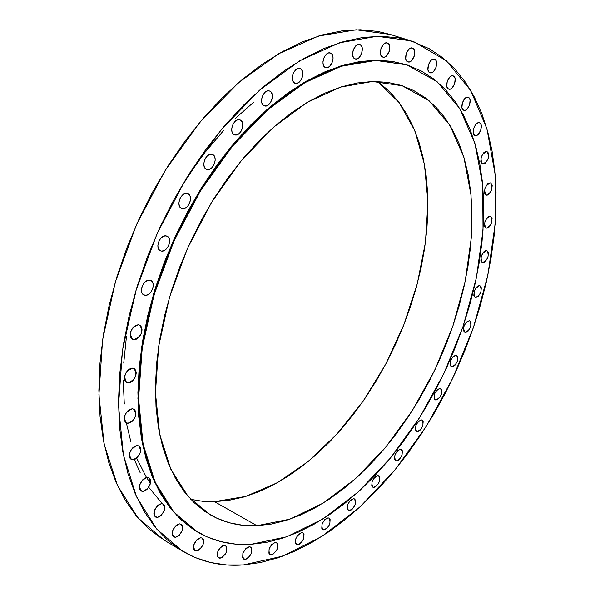 <?xml version="1.0" encoding="UTF-8"?>
<svg xmlns="http://www.w3.org/2000/svg" width="595" height="595" viewBox="0 0 595 595"><rect width="100%" height="100%" fill="white"/><g stroke="black" fill="none" stroke-linecap="round" stroke-linejoin="round"><path stroke-width="0.89" d="M175.302 537.3L172.58 535.678L175.302 537.3L177.317 536.697L179.348 535.173L182.278 530.368L182.732 527.824L182.39 525.697L181.289 524.307L179.608 523.868L181.178 524.232C183.848 529.647 181.884 534.005 175.302 537.3L173.681 536.928C171.048 531.484 173.019 527.125 179.608 523.868L177.593 524.455L175.547 525.98L172.595 530.807L172.141 533.373L172.498 535.5L173.614 536.883L175.302 537.3M196.491 550.903L193.873 549.341L196.491 550.903L198.44 550.293L200.418 548.783L203.274 544.068L203.728 541.576L203.408 539.501L202.359 538.155L200.738 537.746L202.255 538.088C204.792 543.347 202.873 547.616 196.491 550.903L194.929 550.553C192.423 545.258 194.357 540.989 200.738 537.746L198.782 538.334L196.804 539.844L193.918 544.589L193.464 547.095L193.799 549.17L194.863 550.509L196.491 550.903M220.016 558.214L217.517 556.734L220.016 558.214L221.898 557.612L225.46 553.975L226.606 551.491L226.769 547.021L225.765 545.712L224.203 545.317L225.654 545.645C228.078 550.762 226.197 554.957 220.016 558.214L218.521 557.887C216.126 552.733 218.023 548.538 224.203 545.317L222.322 545.913L220.395 547.4L217.584 552.048L217.428 556.533L218.447 557.835L220.016 558.214M245.17 559.412L242.805 558.028L245.17 559.412L246.992 558.817L248.844 557.359L251.566 552.814L251.767 548.434L250.807 547.147L249.305 546.768L250.674 547.065C253.001 552.071 251.172 556.184 245.17 559.412L243.764 559.107C241.458 554.071 243.303 549.959 249.305 546.768L247.483 547.348L245.623 548.806L242.879 553.372L242.693 557.768L243.66 559.047L245.17 559.412M271.283 554.815L269.059 553.536L271.283 554.815L273.038 554.235L276.4 550.739L277.493 548.352L277.724 544.038L276.816 542.774L275.373 542.395L276.653 542.67C278.906 547.571 277.114 551.617 271.283 554.815L269.966 554.533C267.735 549.601 269.535 545.548 275.373 542.395L271.811 544.388L269.126 548.865L268.91 553.186L269.833 554.451L271.283 554.815M297.731 544.819L295.656 543.652L297.731 544.819L299.426 544.269L301.167 542.871L303.777 538.49L304.03 534.243L303.167 532.986L301.784 532.599L302.959 532.852C305.161 537.679 303.42 541.666 297.731 544.819L296.511 544.566C294.332 539.71 296.087 535.723 301.784 532.599L298.333 534.541L295.708 538.936L295.462 543.205L296.34 544.447L297.731 544.819M323.955 529.914L322.036 528.851L323.955 529.914L325.599 529.379L328.782 526.025L329.846 523.712L330.128 519.509L329.303 518.26L327.971 517.858L329.057 518.096C331.214 522.856 329.511 526.798 323.955 529.914L322.84 529.669C320.698 524.887 322.408 520.945 327.971 517.858L324.632 519.74L322.059 524.061L321.783 528.286L322.616 529.528L323.955 529.914M349.451 510.592L347.681 509.647L349.451 510.592L351.043 510.094L352.694 508.762L355.2 504.523L355.512 500.358L354.732 499.101L353.445 498.684L354.434 498.9C356.561 503.615 354.903 507.513 349.451 510.592L348.432 510.369C346.32 505.624 347.993 501.734 353.445 498.684L350.195 500.499L347.673 504.761L347.368 508.941L348.164 510.19L349.451 510.592M373.779 487.402L372.15 486.561L373.779 487.402L375.326 486.933L378.368 483.713L379.402 481.459L379.736 477.309L378.993 476.037L377.751 475.598L378.643 475.799C380.763 480.5 379.141 484.367 373.779 487.402L372.857 487.201C370.752 482.478 372.381 478.611 377.751 475.598L374.582 477.354L372.098 481.548L371.771 485.721L372.529 486.978L373.779 487.402M396.53 460.88L395.05 460.143L396.53 460.88L398.04 460.441L399.617 459.176L402.049 455.056L402.413 450.906L401.692 449.619L400.487 449.158L401.29 449.344C403.417 454.03 401.826 457.882 396.53 460.88L395.705 460.694C393.593 455.978 395.192 452.133 400.487 449.158L397.393 450.846L394.946 454.989L394.589 459.154L395.318 460.433L396.53 460.88M417.355 431.576L416.024 430.936L417.355 431.576L418.835 431.174L420.39 429.94L422.792 425.856L423.179 421.699L422.487 420.39L421.32 419.891L422.026 420.063C424.168 424.771 422.614 428.608 417.355 431.576L416.619 431.405C414.492 426.667 416.061 422.837 421.32 419.891L418.278 421.513L415.86 425.618L415.481 429.791L416.18 431.092L417.355 431.576M435.949 400.033L434.759 399.476L435.949 400.033L437.399 399.662L440.307 396.62L441.319 394.403L441.728 390.223L441.059 388.892L439.913 388.356L440.531 388.513C442.71 393.258 441.185 397.096 435.949 400.033L435.302 399.877C433.138 395.11 434.677 391.272 439.913 388.356L436.923 389.918L434.521 393.994L434.119 398.189L434.796 399.513L435.949 400.033M452.014 366.803L450.965 366.327L452.014 366.803L453.45 366.468L454.967 365.293L457.347 361.254L457.771 357.037L456.529 355.245C458.752 360.034 457.25 363.887 452.014 366.803L451.449 366.654C449.24 361.834 450.757 357.989 455.993 355.103L453.04 356.598L450.646 360.652L450.222 364.884L450.884 366.245L452.014 366.803M465.305 332.434L464.39 332.04L466.725 332.129L468.235 330.984L470.608 326.96L471.054 322.691L469.76 320.802C472.043 325.666 470.563 329.541 465.305 332.434L464.821 332.3C462.546 327.414 464.041 323.539 469.299 320.675L466.368 322.103L463.974 326.157L463.535 330.433L464.182 331.839L465.305 332.434M475.576 297.493L474.795 297.165L476.997 297.225L478.499 296.109L480.886 292.078L481.34 287.749L479.987 285.756C482.352 290.71 480.879 294.622 475.576 297.493L475.167 297.381C472.817 292.398 474.297 288.486 479.6 285.652L478.187 285.897L476.677 287.021L474.274 291.067L473.821 295.41L474.46 296.853L475.576 297.493M482.619 262.559L481.972 262.306L484.04 262.336L485.55 261.235L487.945 257.196L488.421 252.793L486.993 250.688C489.447 255.746 487.989 259.71 482.619 262.559L482.285 262.462C479.845 257.375 481.31 253.425 486.68 250.599L485.26 250.815L483.75 251.908L481.333 255.969L480.872 260.387L481.504 261.874L482.619 262.559M486.249 228.249L485.721 228.049L487.677 228.056L489.194 226.97L491.611 222.909L492.095 218.425L490.592 216.208C493.158 221.392 491.708 225.401 486.249 228.249L485.974 228.168C483.43 222.961 484.888 218.945 490.347 216.134L488.919 216.312L487.394 217.391L484.962 221.474L484.486 225.974L485.126 227.521L486.249 228.249M486.286 195.182L487.736 195.026L489.276 193.963L491.723 189.864L492.206 185.283L490.615 182.94C493.307 188.265 491.864 192.341 486.286 195.182L486.085 195.123C483.408 189.775 484.858 185.7 490.444 182.888L488.993 183.037L487.446 184.093L484.985 188.213L484.509 192.81L485.156 194.409L486.286 195.182M482.619 164.034L484.085 163.908L485.654 162.852L488.131 158.716L488.621 154.031L487.974 152.372L486.941 151.569C489.767 157.035 488.331 161.193 482.619 164.034L482.471 163.989C479.659 158.493 481.11 154.343 486.822 151.532L485.356 151.643L483.78 152.692L481.281 156.849L480.805 161.55L481.459 163.209L482.619 164.034M475.145 135.496L476.647 135.4L478.246 134.351L480.767 130.164L481.258 125.367L480.589 123.648L479.473 122.778C483.973 123.961 479.503 137.095 475.145 135.496L475.055 135.467C470.556 134.284 475.07 121.097 479.414 122.763L477.911 122.845L476.305 123.879L473.769 128.089L473.285 132.908L473.962 134.619L475.145 135.496M463.847 110.283L465.394 110.216L467.023 109.175L469.604 104.928L470.08 100.012L469.388 98.235L468.191 97.305C472.884 98.502 468.354 112.016 463.847 110.283L463.81 110.268C459.117 109.071 463.684 95.498 468.176 97.297L466.636 97.349L464.993 98.383L462.404 102.652L461.928 107.591L462.635 109.361L463.847 110.283M448.771 89.131L450.363 89.086L452.036 88.045L454.669 83.731L455.138 78.696L454.416 76.859L453.167 75.877C458.024 77.172 453.435 90.99 448.771 89.131L448.764 89.131C443.892 87.911 448.459 74.018 453.13 75.87L451.575 75.907L449.887 76.948L447.239 81.284L446.778 86.335L447.514 88.172L448.771 89.131M430.051 72.769L431.695 72.746L433.42 71.698L436.113 67.309L436.566 62.155L435.808 60.259L434.506 59.24C439.519 60.616 434.9 74.687 430.073 72.776L430.051 72.769C425.009 71.482 429.597 57.328 434.447 59.217L432.863 59.247L431.13 60.288L428.415 64.706L427.969 69.883L428.742 71.764L430.051 72.769M412.454 48.076C417.653 49.519 412.989 63.866 407.962 61.895L409.635 61.873L411.413 60.816L414.172 56.339L414.603 51.073L413.808 49.125L412.454 48.076L410.751 48.069L408.958 49.117L406.177 53.617L405.753 58.912L406.571 60.846L407.932 61.887C402.711 60.526 407.337 46.098 412.38 48.046L412.454 48.076M382.793 57.09L384.563 57.083L386.408 56.012L389.234 51.453L389.636 46.075L388.788 44.082L387.375 43.004C392.789 44.506 388.052 59.15 382.823 57.098L382.793 57.09C377.356 55.685 382.057 40.943 387.308 42.981L385.605 42.989L383.753 44.06L380.904 48.641L380.51 54.048L381.373 56.027L382.823 57.098M355.163 58.89L357 58.875L358.904 57.782L361.797 53.141L362.169 47.66L361.269 45.636L359.789 44.528C365.449 46.06 360.615 61.025 355.163 58.89L355.156 58.883C349.481 57.44 354.285 42.386 359.752 44.521L357.959 44.521L356.041 45.614L353.125 50.277L352.761 55.789L353.675 57.804L355.163 58.89M325.696 67.599L327.6 67.577L329.571 66.454L332.531 61.724L333.081 58.831L332.865 56.153L331.913 54.108L330.381 53.007C336.257 54.547 331.363 69.734 325.696 67.599L325.629 67.577C319.768 66.03 324.714 50.783 330.374 53L328.462 53L326.484 54.115L324.744 56.183L323.502 58.875L322.951 61.783L323.174 64.468L324.141 66.506L325.696 67.599M295.202 83.33L297.18 83.285L299.203 82.125L300.981 80.028L302.238 77.313L302.781 74.382L302.528 71.683L301.524 69.622L300.006 68.544C306.009 70.195 301.048 85.412 295.202 83.33L295.046 83.278C289.058 81.627 294.079 66.343 299.91 68.514L297.931 68.537L295.894 69.689L294.101 71.794L292.837 74.531L292.294 77.484L292.554 80.191L293.58 82.244L295.202 83.33M264.604 105.91L266.649 105.843L268.732 104.646L270.554 102.504L271.826 99.744L272.361 96.792L272.079 94.077L271.015 92.017L269.55 90.99C275.634 92.753 270.599 107.911 264.604 105.91L264.329 105.828C258.26 104.058 263.362 88.841 269.334 90.923L267.289 90.975L265.192 92.166L263.362 94.315L262.075 97.089L261.547 100.072L261.837 102.794L262.916 104.846L264.604 105.91M234.906 134.894L234.095 134.582L237.011 134.782L239.153 133.54L241.012 131.361L242.299 128.572L242.827 125.597L242.507 122.875L241.399 120.837L240.016 119.885C246.129 121.759 241.02 136.761 234.906 134.894L234.489 134.76C228.383 132.878 233.567 117.817 239.659 119.773L237.546 119.87L235.389 121.097L233.523 123.284L232.229 126.095L231.7 129.093L232.028 131.815L233.158 133.853L234.906 134.894M207.157 169.493L206.011 169.032L209.314 169.33L211.5 168.043L213.389 165.827L214.683 163.015L215.204 160.033L214.855 157.333L213.702 155.317L212.43 154.462C218.521 156.448 213.337 171.196 207.157 169.493L206.562 169.307C200.485 167.307 205.744 152.506 211.902 154.298L209.738 154.44L207.536 155.719L205.639 157.943L204.33 160.776L203.817 163.774L204.174 166.488L205.349 168.497L207.157 169.493M182.345 208.652L180.865 208.012L182.345 208.652L184.554 208.436L186.778 207.105L188.682 204.851L189.991 202.025L190.497 199.05L190.125 196.372L188.927 194.401L187.083 193.442L187.797 193.658C193.806 195.748 188.556 210.169 182.345 208.652L181.572 208.414C175.57 206.309 180.895 191.828 187.083 193.442L184.874 193.635L182.643 194.959L180.716 197.22L179.4 200.069L178.894 203.059L179.281 205.744L180.493 207.707L182.345 208.652M157.177 517.412L154.38 515.761L157.177 517.412L159.252 516.824L161.342 515.285L164.332 510.406L164.785 507.795L164.421 505.609L163.275 504.166L161.535 503.69L163.142 504.077C165.953 509.655 163.967 514.095 157.177 517.412L155.518 517.018C152.737 511.403 154.737 506.962 161.535 503.69L159.46 504.262L157.355 505.802L154.343 510.711L153.889 513.329L154.269 515.523L155.421 516.958L157.177 517.412M142.8 491.433L139.974 489.789L142.8 491.433L144.935 490.868L147.077 489.328L150.126 484.375L150.587 481.705L150.193 479.451L149.018 477.949L147.225 477.435L148.832 477.837C151.814 483.586 149.806 488.116 142.8 491.433L141.141 491.024C138.189 485.237 140.212 480.708 147.225 477.435L145.091 477.986L142.934 479.518L139.855 484.501L139.401 487.186L139.803 489.447L141 490.935L142.8 491.433M132.826 459.831L130.015 458.224L132.826 459.831L135.013 459.295L137.192 457.763L140.308 452.743L140.762 450.013L140.361 447.693L139.148 446.124L137.311 445.558L138.888 445.96C142.064 451.895 140.041 456.514 132.826 459.831L131.198 459.414C128.059 453.442 130.097 448.823 137.311 445.558L135.132 446.072L132.93 447.604L131.056 449.909L129.792 452.646L129.338 455.391L129.755 457.719L130.982 459.273L132.826 459.831M127.791 423.305L125.047 421.796L127.791 423.305L130.008 422.814L132.231 421.297L134.12 418.984L135.392 416.232L135.853 413.443L135.437 411.056L134.202 409.412L132.335 408.787L133.838 409.181C137.214 415.295 135.199 420.003 127.791 423.305L126.229 422.896C122.882 416.738 124.92 412.038 132.335 408.787L130.112 409.263L127.873 410.773L125.969 413.094L124.69 415.868L124.229 418.672L124.66 421.067L125.909 422.695L127.791 423.305M128.066 382.86L125.463 381.477L128.066 382.86L130.312 382.421L132.559 380.926L134.47 378.606L135.757 375.817L136.225 372.983L135.801 370.521L134.552 368.811L132.663 368.112L134.061 368.498C137.646 374.783 135.653 379.573 128.066 382.86L126.601 382.466C123.053 376.129 125.076 371.347 132.663 368.112L130.417 368.536L128.156 370.031L126.229 372.351L124.928 375.162L124.467 378.018L124.898 380.488L126.162 382.183L128.066 382.86M133.838 339.715L131.435 338.495L133.838 339.715L136.091 339.321L138.352 337.863L140.279 335.55L141.573 332.739L142.049 329.853L141.632 327.324L140.375 325.539L138.479 324.773L139.743 325.13C143.536 331.586 141.565 336.443 133.838 339.715L132.514 339.343C128.751 332.843 130.744 327.986 138.479 324.773L136.218 325.145L133.942 326.603L132.001 328.923L130.699 331.757L130.223 334.658L130.655 337.194L131.926 338.964L133.838 339.715M161.394 251.068L159.572 250.235L161.394 251.068L163.632 250.792L165.879 249.417L167.805 247.141L169.106 244.307L169.605 241.354L169.211 238.714L167.983 236.795L166.109 235.895L167.017 236.163C172.892 238.342 167.589 252.384 161.394 251.068L160.419 250.785C154.559 248.591 159.936 234.489 166.109 235.895L163.87 236.148L161.609 237.517L159.668 239.807L158.352 242.656L157.861 245.638L158.27 248.279L159.512 250.183L161.394 251.068M145.046 295.269L142.904 294.242L145.046 295.269L147.3 294.942L149.561 293.514L151.487 291.215L152.796 288.389L153.279 285.466L152.87 282.878L151.621 281.026L149.732 280.193L150.825 280.505C156.515 282.751 151.175 296.384 145.046 295.269L143.886 294.942C138.196 292.68 143.618 278.995 149.732 280.193L147.471 280.505L145.195 281.918L143.254 284.232L141.937 287.073L141.454 290.018L141.878 292.614L143.142 294.458L145.046 295.269M407.635 65.123L421.312 70.984L433.762 79.001L444.919 89.019L454.721 100.89L463.118 114.441L470.102 129.494L475.643 145.879L479.741 163.439L482.404 181.981L483.653 201.363L483.512 221.4L482.002 241.957L479.168 262.864L475.048 283.971L469.686 305.146L463.133 326.238L455.435 347.116L446.652 367.636L436.834 387.657L426.057 407.062L414.38 425.715L401.87 443.483L388.609 460.232L374.671 475.844L360.146 490.176L345.13 503.11L329.727 514.511L314.026 524.255L298.162 532.228L282.253 538.304L266.426 542.38L250.83 544.351C231.648 545.503 213.977 541.443 197.808 532.175L173.837 512.005L155.183 482.426L143.09 444.197L138.568 398.71L142.22 347.963L154.165 294.473L173.941 241.109L200.53 190.787L232.437 146.229L267.824 109.673L304.752 82.72L341.299 66.246L375.787 60.43L406.802 64.848L437.087 81.664L459.697 108.439L474.936 143.469L482.671 184.703L483.028 230.161L476.357 277.932L463.133 326.238L443.944 373.407L419.49 417.824L390.543 457.912L358.034 492.11L323.026 518.892L286.797 536.764L250.83 544.351L235.605 544.128L220.916 541.643L206.911 536.831L193.777 529.662L181.654 520.127L170.735 508.242L161.163 494.051L153.101 477.644L146.697 459.147L142.071 438.708L139.327 416.537L138.561 392.864L139.825 367.963L143.135 342.125L148.482 315.692L155.823 288.999L165.083 262.41L176.135 236.282L188.838 210.972L203.014 186.815L218.462 164.131L234.966 143.209L252.295 124.296L270.204 107.606L288.463 93.303L306.827 81.515L325.071 72.315L342.988 65.733L360.369 61.783L377.037 60.415L392.841 61.56L407.635 65.123M406.764 64.84L375.088 60.207L340.6 66.015L304.045 82.482L267.118 109.421L231.73 145.954L199.838 190.497L173.257 240.804L153.48 294.153L141.55 347.621L137.906 398.353L142.443 443.833L154.544 482.062L173.204 511.64L197.481 531.99M190.772 499.354L202.471 501.258L214.512 501.674L256.928 525.705C240.105 526.478 224.575 522.864 210.355 514.861L188.169 496.49L170.906 469.44L159.698 434.454L155.436 392.812L158.657 346.357L169.463 297.388L187.432 248.479L211.642 202.293L240.752 161.297L273.12 127.546L306.968 102.533L340.578 87.101L372.358 81.485L402.257 85.747L429.181 100.823L449.917 125.307L463.936 157.43L471.062 195.353L471.381 237.241L465.186 281.338L452.907 325.963L435.086 369.525L412.387 410.49L385.553 447.373L355.475 478.722L323.174 503.102L289.862 519.167L256.928 525.705L214.512 501.674L245.809 496.401L277.419 482.701L308.158 461.541L337.001 434.008L363.054 401.268L385.538 364.504L403.797 324.937L417.259 283.83L425.44 242.47L427.939 202.218L424.466 164.495L414.871 130.781L399.178 102.608L377.639 81.493L389.167 91.132L398.576 101.812L406.712 114.039L413.555 127.65L419.081 142.495L423.268 158.419L426.124 175.272L427.656 192.892L427.887 211.143L426.831 229.863L424.525 248.918L420.992 268.159L416.284 287.459L410.438 306.678L403.499 325.688L395.526 344.356L386.572 362.556L376.687 380.16L365.947 397.051L354.412 413.101L342.162 428.192L329.273 442.197L315.826 455.004L301.91 466.487L287.623 476.543L273.075 485.059L258.364 491.931L243.623 497.048L228.956 500.328L214.512 501.674L200.426 501.035M150.409 483.311L146.563 477.495M146.139 476.811L136.694 458.202M130.781 441.423L126.378 422.971M414.432 42.022L446.347 60.727L470.69 90.44L486.955 128.929L495.07 173.948L495.241 223.333L487.87 275.076L473.494 327.31L452.743 378.271L426.347 426.303L395.102 469.745L359.968 506.962L322.036 536.311L282.64 556.147L243.362 564.938C221.347 566.596 201.088 562.015 182.568 551.186L156.693 529.044L136.515 496.751L123.418 455.078L118.509 405.493L122.496 350.158L135.526 291.81L157.102 233.582L186.116 178.671L220.924 130.067L259.509 90.202L299.739 60.809L339.537 42.788L377.059 36.288L410.81 40.817L429.278 48.716L442.754 57.745L454.803 68.931L465.349 82.103L474.356 97.059L481.816 113.615L487.699 131.577L492.028 150.758L494.802 170.988L496.044 192.066L495.799 213.836L494.081 236.126L490.949 258.773L486.442 281.613L480.604 304.514L473.494 327.31L465.156 349.86L455.666 372.031L445.067 393.674L433.435 414.663L420.829 434.841L407.33 454.089L393.012 472.266L377.959 489.231L362.251 504.85L346 518.974L329.303 531.484L312.271 542.223L295.023 551.067L277.694 557.879L260.424 562.543L243.362 564.938L226.673 564.96L210.526 562.513L195.101 557.522L180.575 549.951L167.136 539.777L154.975 526.991L144.287 511.655L135.236 493.843L127.992 473.68L122.704 451.345L119.506 427.039L118.502 401.03L119.744 373.623L123.277 345.145L129.093 315.975L137.133 286.493L147.322 257.114L159.527 228.249L173.576 200.299L189.269 173.643L206.376 148.653L224.65 125.649L243.824 104.906L263.63 86.662L283.785 71.095L304.038 58.332L324.119 48.463L343.791 41.516L362.846 37.463L381.083 36.265L398.323 37.82L414.432 42.022M410.81 40.817L390.141 34.421L356.189 29.772L318.526 36.05L278.683 53.743L238.483 82.72L200.009 122.072L165.388 170.103L136.612 224.419L115.318 282.067L102.593 339.894L98.911 394.812L104.118 444.086L117.49 485.587L137.921 517.836L164.019 540.052L182.487 551.134M390.275 34.458L377.572 31.386L360.235 29.765L341.917 30.873L322.802 34.8L303.078 41.613L282.975 51.311L262.73 63.873L242.589 79.224L222.828 97.223L203.721 117.706L185.528 140.435L168.511 165.135L152.937 191.486L139.014 219.138L126.943 247.713L116.903 276.801L109.004 306.009L103.344 334.925L99.967 363.173L98.874 390.38L100.034 416.217L103.381 440.374L108.803 462.605L116.189 482.686L125.367 500.454L136.188 515.783L148.46 528.583L162.011 538.81M264.068 524.552L261.056 525.445M256.928 525.705L271.238 524.083L285.786 520.506L300.43 515.062L315.067 507.855L329.563 498.982L343.813 488.555L357.714 476.692L371.168 463.505L384.095 449.113L396.404 433.643L408.006 417.214L418.85 399.952L428.854 381.975L437.957 363.411L446.094 344.393L453.219 325.041L459.273 305.488L464.204 285.875L467.982 266.329L470.548 246.984L471.872 227.997L471.932 209.507L470.69 191.65L468.139 174.595L464.249 158.493L459.035 143.492L452.498 129.755L444.651 117.431L435.525 106.683L425.172 97.662L413.644 90.507L401.023 85.345L387.39 82.303L372.864 81.47L357.565 82.943L341.656 86.766L325.294 92.969L308.649 101.544L291.922 112.455L275.314 125.619L259.041 140.926L243.31 158.225L228.339 177.317L214.319 197.986L201.46 219.964L189.924 242.976L179.869 266.724L171.434 290.896L164.711 315.157L159.78 339.209L156.686 362.742L155.444 385.448L156.024 407.077L158.389 427.366L162.48 446.116L168.184 463.133L175.413 478.276L184.026 491.418L193.896 502.485L204.873 511.425L216.818 518.2L229.573 522.819L242.991 525.311L256.928 525.705M406.147 64.639L392.142 61.337L376.338 60.192L359.663 61.553L342.281 65.502L324.372 72.077L306.127 81.27L287.757 93.058L269.505 107.353L251.596 124.035L234.266 142.941L217.763 163.856L202.315 186.533L188.146 210.675L175.443 235.977L164.399 262.097L155.146 288.679L147.805 315.357L142.465 341.79L139.156 367.613L137.906 392.514L138.672 416.18L141.417 438.351L146.05 458.782L152.461 477.279L160.524 493.679L170.096 507.87L181.029 519.762L193.144 529.297L197.324 531.893M380.517 60.452L379.647 60.221M134.336 459.571L140.271 472.928M148.728 487.312L162.175 503.519M176.254 515.025L177.005 515.515M197.674 532.101L197.183 531.811M124.303 404.012L123.225 380.674M123.738 363.114L126.475 336.279M129.234 319.894L135.972 291.126M179.311 190.088L195.74 164.934M205.572 151.747L223.534 130.573M235.583 118.227L253.849 102.028"/></g></svg>
